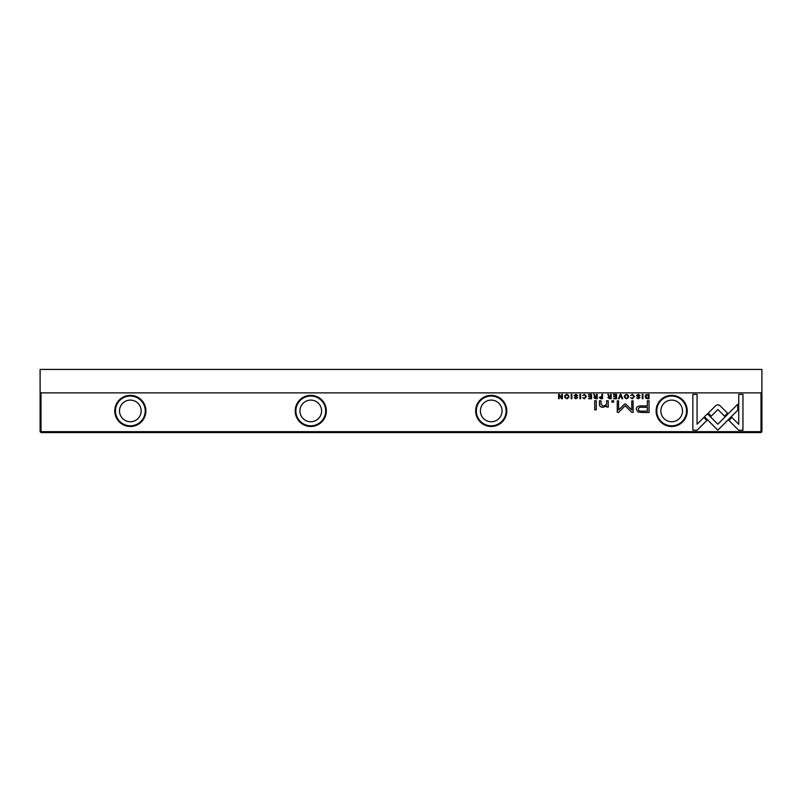 <?xml version="1.0" encoding="UTF-8"?>
<svg xmlns="http://www.w3.org/2000/svg" width="802" height="802" viewBox="0 0 802 802"><rect width="100%" height="100%" fill="white"/><g stroke="black" fill="none" stroke-linecap="round" stroke-linejoin="round"><path stroke-width="1.2" d="M620.267 394.353L618.452 398.724L619.154 398.724L620.598 395.035L621.941 398.724L622.673 398.724L620.979 394.353L620.267 394.353M704.417 416.759L717.82 430.173L737.77 410.193L737.77 404.208L717.83 424.188L707.454 413.812L704.417 416.759M742.953 430.233L742.953 394.383L738.722 394.383L738.722 424.288L731.895 417.461L728.908 420.448L738.692 430.233L742.953 430.233M717.89 404.709L715.895 405.501L708.206 413.21L711.194 416.198L717.87 409.511L724.537 416.128L727.524 413.14L719.845 405.501L717.89 404.709M630.643 395.526L632.407 394.784L633.74 396.529L632.407 398.333L630.653 397.581L632.347 398.794L634.432 396.519L632.407 394.283L630.643 395.526M600.808 398.724L602.492 398.724L602.492 394.353L601.851 394.353L601.851 396.268L599.224 397.521L600.808 398.724M642.292 394.353L642.292 398.724L642.943 398.724L642.943 394.353L642.292 394.353M591.575 394.353L588.508 394.353L588.508 394.875L590.924 394.875L590.924 396.358L588.658 396.358L588.658 396.88L590.924 396.88L590.924 398.213L588.558 398.724L591.575 398.724L591.575 394.353M626.502 398.794C629.42 397.281 629.42 395.777 626.502 394.283C623.575 395.777 623.575 397.281 626.502 398.794C623.575 397.281 623.575 395.777 626.502 394.283M595.475 398.724L597.189 398.724L597.189 394.353L596.538 394.353L596.538 396.328L594.743 395.887L594.452 394.353L593.761 394.353L594.753 396.549L593.861 397.581L595.475 398.724M577.009 395.637L577.701 395.576L575.876 394.283L574.042 395.607L576.959 397.591L575.876 398.313L574.202 397.712L575.816 398.794L577.651 397.561L574.713 395.556L575.886 394.795L577.009 395.637M697.068 430.233L706.853 420.448L703.865 417.451L697.068 424.248L697.068 394.383L692.848 394.383L692.848 430.233L697.068 430.233M656.106 410.925A15.559 15.559 0 0 1 671.675 395.366A15.559 15.559 0 0 1 687.234 410.925A15.559 15.559 0 0 1 671.675 426.484A15.559 15.559 0 0 1 656.106 410.925M475.656 410.925A15.559 15.559 0 0 1 491.225 395.366A15.559 15.559 0 0 1 506.784 410.925A15.559 15.559 0 0 1 491.225 426.484A15.559 15.559 0 0 1 475.656 410.925M295.216 410.925A15.559 15.559 0 0 1 310.775 395.366A15.559 15.559 0 0 1 326.344 410.925A15.559 15.559 0 0 1 310.775 426.484A15.559 15.559 0 0 1 295.216 410.925M114.766 410.925A15.559 15.559 0 0 1 130.325 395.366A15.559 15.559 0 0 1 145.894 410.925A15.559 15.559 0 0 1 130.325 426.484A15.559 15.559 0 0 1 114.766 410.925M41.002 392.88L41.002 431.676L40.1 431.676L40.1 391.977L41.002 392.88L760.998 392.88L761.9 391.977L761.9 431.676L760.998 431.676L760.998 392.88M41.002 431.676L760.998 431.676L760.998 432.579L41.002 432.579L41.002 431.676M642.242 412.489L649.039 412.489L649.039 400.759L647.364 400.759L647.364 405.922L642.181 405.922C638.151 405.722 636.176 406.855 636.257 409.311L637.971 411.947L642.242 412.489M579.896 394.353L579.896 398.724L580.548 398.724L580.548 394.353L579.896 394.353M647.665 398.724L649.029 398.724L649.029 394.353L645.71 394.865L645.109 396.479L645.951 398.353L647.665 398.724M624.547 404.078L618.593 409.982L618.593 400.86L617.259 400.86L617.259 412.388L618.593 412.388L625.169 405.692L631.755 412.388L633.099 412.388L633.099 400.86L631.765 400.86L631.765 410.002L625.801 404.078L624.547 404.078M582.643 395.526L584.417 394.784L585.741 396.529L584.417 398.333L582.653 397.581L584.357 398.794L586.432 396.519L584.417 394.283L582.643 395.526M609.52 398.724L611.224 398.724L611.224 394.353L610.583 394.353L610.583 396.328L608.778 395.887L608.497 394.353L607.796 394.353L608.798 396.549L607.906 397.581L609.52 398.724M566.793 398.794C569.711 397.281 569.711 395.777 566.793 394.283C563.866 395.777 563.866 397.281 566.793 398.794C563.866 397.281 563.866 395.777 566.793 394.283M571.204 394.353L571.204 398.724L571.856 398.724L571.856 394.353L571.204 394.353M616.548 394.353L613.48 394.353L613.48 394.875L615.896 394.875L615.896 396.358L613.64 396.358L613.64 396.88L615.896 396.88L615.896 398.213L613.54 398.724L616.548 398.724L616.548 394.353M562.382 394.353L561.781 394.353L561.781 398.063L559.365 394.353L558.573 394.353L558.573 398.724L559.164 398.724L559.164 395.155L561.46 398.724L562.382 398.724L562.382 394.353M596.277 400.759L594.703 400.759L594.703 409.822L596.277 409.822L596.277 400.759M639.405 395.637L640.096 395.576L638.272 394.283L636.437 395.607L639.354 397.591L638.272 398.313L636.598 397.712L638.212 398.794L640.046 397.561L637.109 395.556L638.292 394.795L639.405 395.637M613.67 400.759L611.846 400.759L611.846 402.133L613.67 402.133L613.67 400.759M608.207 405.04L608.207 400.759L606.613 400.759L606.613 404.248L603.485 406.373L601.019 404.308L601.019 400.759L599.445 400.759L599.445 404.499C599.445 406.313 600.668 407.215 603.114 407.215L606.673 405.982L606.773 407.075L608.337 407.075L608.207 405.04M130.325 396.038A14.887 14.887 0 0 0 115.438 410.925A14.887 14.887 0 0 0 130.325 425.812A14.887 14.887 0 0 0 145.212 410.925A14.887 14.887 0 0 0 130.325 396.038M310.775 396.038A14.887 14.887 0 0 0 295.888 410.925A14.887 14.887 0 0 0 310.775 425.812A14.887 14.887 0 0 0 325.662 410.925A14.887 14.887 0 0 0 310.775 396.038M491.225 396.038A14.887 14.887 0 0 0 476.338 410.925A14.887 14.887 0 0 0 491.225 425.812A14.887 14.887 0 0 0 506.112 410.925A14.887 14.887 0 0 0 491.225 396.038M671.675 396.038A14.887 14.887 0 0 0 656.788 410.925A14.887 14.887 0 0 0 671.675 425.812A14.887 14.887 0 0 0 686.562 410.925A14.887 14.887 0 0 0 671.675 396.038M671.675 421.752A10.827 10.827 0 0 1 660.848 410.925A10.827 10.827 0 0 1 671.675 400.098A10.827 10.827 0 0 1 682.502 410.925A10.827 10.827 0 0 1 671.675 421.752M491.225 421.752A10.827 10.827 0 0 1 480.398 410.925A10.827 10.827 0 0 1 491.225 400.098A10.827 10.827 0 0 1 502.052 410.925A10.827 10.827 0 0 1 491.225 421.752M310.775 421.752A10.827 10.827 0 0 1 299.948 410.925A10.827 10.827 0 0 1 310.775 400.098A10.827 10.827 0 0 1 321.602 410.925A10.827 10.827 0 0 1 310.775 421.752M130.325 421.752A10.827 10.827 0 0 1 119.498 410.925A10.827 10.827 0 0 1 130.325 400.098A10.827 10.827 0 0 1 141.152 410.925A10.827 10.827 0 0 1 130.325 421.752M761.9 391.977L761.9 369.421L40.1 369.421L40.1 391.977M41.002 432.579L40.1 431.676M761.9 431.676L760.998 432.579M642.392 407.276C639.715 407.035 638.392 407.677 638.412 409.2C638.382 410.714 639.705 411.356 642.392 411.115L647.364 411.115L647.364 407.276L642.392 407.276M595.585 396.86L594.563 397.521L596.538 398.173L596.538 396.86L595.585 396.86M647.344 394.875L645.79 396.479L647.455 398.243L648.377 398.243L648.377 394.875L647.344 394.875M626.502 398.313C624.497 397.13 624.497 395.957 626.502 394.784C624.497 395.957 624.497 397.13 626.502 398.313C628.507 397.15 628.507 395.967 626.502 394.784M609.63 396.86L608.598 397.521L610.583 398.173L610.583 396.86L609.63 396.86M600.919 396.81L599.906 397.511L601.851 398.223L601.851 396.81L600.919 396.81M566.793 398.313C564.788 397.13 564.788 395.957 566.793 394.784C564.788 395.957 564.788 397.13 566.793 398.313C568.798 397.15 568.798 395.967 566.793 394.784"/></g></svg>
